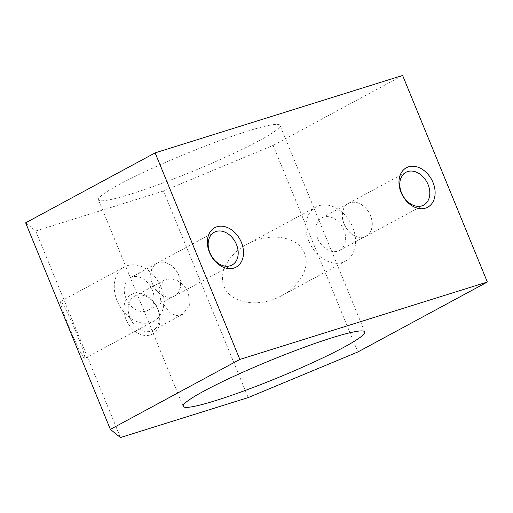 <?xml version="1.0" encoding="UTF-8"?>
<svg xmlns="http://www.w3.org/2000/svg" width="513" height="513" viewBox="0 0 513 513"><rect width="100%" height="100%" fill="white"/><g stroke="black" fill="none" stroke-linecap="round" stroke-linejoin="round"><path stroke-width="0.38" stroke-dasharray="2.56 1.92" d="M259.097 140.729A98.13 9.407 157.7 0 0 280.034 125.345A98.13 9.407 157.7 0 0 218.448 141.113A98.13 9.407 157.7 0 0 119.382 184.43A98.13 9.407 157.7 0 0 98.451 199.814A98.13 9.407 157.7 0 0 160.037 184.045A98.13 9.407 157.7 0 0 259.097 140.729M117.156 300.9A30.844 22.816 -118.4 0 1 124.454 266.901A30.844 22.816 -118.4 0 1 161.069 287.171A30.844 22.816 -118.4 0 1 153.772 321.17A30.844 22.816 -118.4 0 1 117.156 300.9M76.411 332.899C69.621 316.252 61.65 300.291 60.656 301.362C60.085 303.151 62.875 311.667 69.018 326.903C75.809 343.55 83.779 359.51 84.773 358.44C85.344 356.65 82.555 348.135 76.411 332.899M152.502 283.811A18.506 13.691 -118.4 0 1 156.875 263.406A18.506 13.691 -118.4 0 1 178.845 275.571A18.506 13.691 -118.4 0 1 174.465 295.969A18.506 13.691 -118.4 0 1 152.502 283.811M125.942 298.156A18.506 13.691 -118.4 0 1 130.321 277.751A18.506 13.691 -118.4 0 1 152.284 289.916A18.506 13.691 -118.4 0 1 147.911 310.314A18.506 13.691 -118.4 0 1 125.942 298.156M152.406 283.836A18.635 13.787 -118.4 0 1 156.818 263.291A18.635 13.787 -118.4 0 1 178.941 275.539A18.635 13.787 -118.4 0 1 174.529 296.084A18.635 13.787 -118.4 0 1 152.406 283.836M308.775 240.975A30.844 22.816 -118.4 0 1 316.072 206.97A30.844 22.816 -118.4 0 1 352.681 227.24A30.844 22.816 -118.4 0 1 345.384 261.239A30.844 22.816 -118.4 0 1 308.775 240.975M304.542 253.242C298.31 236.294 269.222 231.741 247.067 244.239C228.509 253.993 218.172 273.115 224.11 286.703C230.343 303.651 259.431 308.204 281.586 295.7C300.143 285.953 310.487 266.831 304.542 253.242M344.114 223.88A18.506 13.691 -118.4 0 1 348.494 203.481A18.506 13.691 -118.4 0 1 370.463 215.64A18.506 13.691 -118.4 0 1 366.083 236.038A18.506 13.691 -118.4 0 1 344.114 223.88M317.553 238.224A18.506 13.691 -118.4 0 1 321.933 217.826A18.506 13.691 -118.4 0 1 343.902 229.984A18.506 13.691 -118.4 0 1 339.523 250.389A18.506 13.691 -118.4 0 1 317.553 238.224M344.018 223.912A18.635 13.787 -118.4 0 1 348.43 203.36A18.635 13.787 -118.4 0 1 370.553 215.607A18.635 13.787 -118.4 0 1 366.147 236.16A18.635 13.787 -118.4 0 1 344.018 223.912M129.949 317.63A19.398 14.345 -118.4 0 1 134.541 296.251A19.398 14.345 -118.4 0 1 157.568 308.993A19.398 14.345 -118.4 0 1 152.977 330.378A19.398 14.345 -118.4 0 1 129.949 317.63M157.927 309.288A22.431 16.589 61.6 0 0 133.489 293.628A22.431 16.589 61.6 0 0 125.993 319.278A22.431 16.589 61.6 0 0 150.431 334.938A22.431 16.589 61.6 0 0 157.927 309.288M160.838 300.945L158.921 288.447L164.307 280.169L170.399 278.841L177.511 280.662L183.943 285.363L188.457 292.307L189.38 305.344L182.743 314.296L176.78 315.559L170.47 313.302L160.838 300.945M25.65 222.802L35.73 230.978L163.474 191.022L273.153 145.397L357.869 351.963M273.153 145.397L402.628 75.456M163.474 191.022L248.196 397.588M35.73 230.978L120.452 437.544M364.749 331.911L280.034 125.345M60.656 301.362L124.454 266.901M130.321 277.751L156.875 263.406M156.818 263.291L214.331 232.222M247.067 244.239L316.072 206.97M321.933 217.826L348.494 203.481M348.43 203.36L405.943 172.297M134.541 296.251L164.307 280.169M152.977 330.378L182.743 314.296M366.147 236.16L423.655 205.091M339.523 250.389L366.083 236.038M281.586 295.7L345.384 261.239M174.529 296.084L232.043 265.022M147.911 310.314L174.465 295.969M84.773 358.44L153.772 321.17M183.167 406.386L98.451 199.814"/><path stroke-width="0.77" d="M343.819 347.301A98.13 9.407 157.7 0 0 364.749 331.911A98.13 9.407 157.7 0 0 303.164 347.679A98.13 9.407 157.7 0 0 204.103 390.996A98.13 9.407 157.7 0 0 183.167 406.386A98.13 9.407 157.7 0 0 244.752 390.617A98.13 9.407 157.7 0 0 343.819 347.301M209.92 252.774A18.635 13.787 -118.4 0 1 214.331 232.222A18.635 13.787 -118.4 0 1 236.455 244.47A18.635 13.787 -118.4 0 1 232.043 265.022A18.635 13.787 -118.4 0 1 209.92 252.774M209.464 252.402A22.431 16.589 -118.4 0 1 216.961 226.752A22.431 16.589 -118.4 0 1 241.399 242.418A22.431 16.589 -118.4 0 1 233.902 268.068A22.431 16.589 -118.4 0 1 209.464 252.402M401.532 192.843A18.635 13.787 -118.4 0 1 405.943 172.297A18.635 13.787 -118.4 0 1 428.066 184.545A18.635 13.787 -118.4 0 1 423.655 205.091A18.635 13.787 -118.4 0 1 401.532 192.843M401.076 192.471A22.431 16.589 -118.4 0 1 408.572 166.821A22.431 16.589 -118.4 0 1 433.017 182.487A22.431 16.589 -118.4 0 1 425.521 208.137A22.431 16.589 -118.4 0 1 401.076 192.471M487.35 282.022L357.869 351.963L248.196 397.588L120.452 437.544L110.372 429.375L239.847 359.433L487.35 282.022L402.628 75.456L155.131 152.868L239.847 359.433M155.131 152.868L25.65 222.802L110.372 429.375"/></g></svg>
